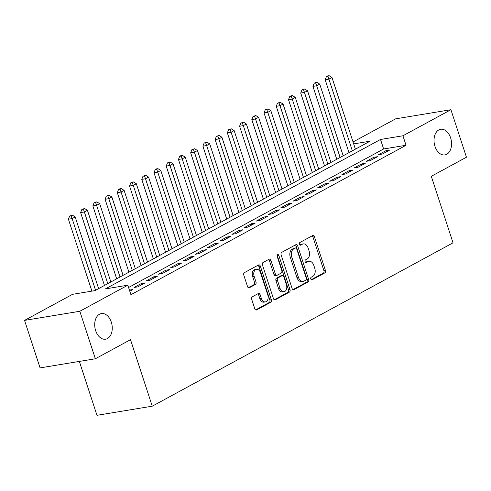 <?xml version="1.0" encoding="UTF-8"?>
<svg xmlns="http://www.w3.org/2000/svg" width="491" height="491" viewBox="0 0 491 491"><rect width="100%" height="100%" fill="white"/><g stroke="black" fill="none" stroke-linecap="round" stroke-linejoin="round"><path stroke-width="0.74" d="M310.791 278.968A1.393 0.927 80.6 0 0 311.859 279.888A1.393 0.927 80.6 0 0 312.061 279.821L324.815 272.892A1.989 1.326 80.6 0 0 325.404 270.375L314.43 236.803A1.989 1.326 80.6 0 0 312.902 235.49A1.989 1.326 80.6 0 0 312.62 235.588L299.866 242.517A1.393 0.927 80.6 0 0 299.455 244.279A1.393 0.927 80.6 0 0 300.523 245.193A1.393 0.927 80.6 0 0 300.719 245.126L302.37 244.23A6.371 4.235 80.6 0 1 303.285 243.917A6.371 4.235 80.6 0 1 308.164 248.115L309.078 250.913A6.371 4.235 80.6 0 1 307.188 258.966L305.537 259.862A1.393 0.927 80.6 0 0 305.126 261.623A1.393 0.927 80.6 0 0 306.194 262.544A1.393 0.927 80.6 0 0 306.39 262.47L308.041 261.574A6.371 4.235 80.6 0 1 308.956 261.261A6.371 4.235 80.6 0 1 313.835 265.459L314.749 268.258A6.371 4.235 80.6 0 1 312.859 276.31L311.208 277.206A1.393 0.927 80.6 0 0 310.791 278.968M111.31 322.139A12.981 8.635 80.6 0 0 101.373 313.583A12.981 8.635 80.6 0 0 95.659 330.639A12.981 8.635 80.6 0 0 105.602 339.195A12.981 8.635 80.6 0 0 111.31 322.139M450.615 137.848A12.981 8.635 80.6 0 0 440.679 129.293A12.981 8.635 80.6 0 0 434.965 146.349A12.981 8.635 80.6 0 0 444.901 154.904A12.981 8.635 80.6 0 0 450.615 137.848M252.282 296.803A1.989 1.326 80.6 0 0 251.693 299.32L254.774 308.741A1.989 1.326 80.6 0 0 256.296 310.048A1.989 1.326 80.6 0 0 256.584 309.95L270.744 302.26A1.989 1.326 80.6 0 0 271.333 299.743L260.359 266.171A1.989 1.326 80.6 0 0 258.837 264.858A1.989 1.326 80.6 0 0 258.548 264.956L244.389 272.646A1.989 1.326 80.6 0 0 243.8 275.163L247.519 286.541A1.989 1.326 80.6 0 0 249.041 287.855A1.989 1.326 80.6 0 0 249.33 287.757L255.388 284.461A1.989 1.326 80.6 0 0 255.977 281.944L254.135 276.304A5.327 3.541 80.6 0 1 256.48 269.307A5.327 3.541 80.6 0 1 260.555 272.818L267.779 294.919A5.327 3.541 80.6 0 1 265.435 301.916A5.327 3.541 80.6 0 1 261.359 298.405L260.156 294.723A1.989 1.326 80.6 0 0 258.628 293.409A1.989 1.326 80.6 0 0 258.346 293.508L252.282 296.803M353.047 141.967L395.648 118.834L450.922 109.714L466.45 157.218L431.294 176.312L453.033 242.824L152.247 406.192L130.508 339.68L95.352 358.774L79.83 311.269L24.55 320.39L72.539 294.324L94.953 290.623L370.061 141.199L353.68 143.906M450.922 109.714L402.933 135.78L380.519 139.475L105.412 288.898L127.82 285.203L79.83 311.269M127.82 285.203L130.925 294.704L406.039 145.281L402.933 135.78M292.096 288.469A1.989 1.326 80.6 0 0 293.624 289.776A1.989 1.326 80.6 0 0 293.906 289.678L308.072 281.987A1.989 1.326 80.6 0 0 308.661 279.471L297.687 245.893A1.989 1.326 80.6 0 0 296.165 244.586A1.989 1.326 80.6 0 0 295.877 244.684L281.717 252.374A1.989 1.326 80.6 0 0 281.122 254.89L292.096 288.469M289.408 292.127L275.242 299.817A1.989 1.326 80.6 0 1 274.96 299.915A1.989 1.326 80.6 0 1 273.438 298.602L262.464 265.03A1.989 1.326 80.6 0 1 263.053 262.513L269.111 259.217A1.989 1.326 80.6 0 1 269.399 259.119A1.989 1.326 80.6 0 1 270.922 260.433L275.371 274.046A1.989 1.326 80.6 0 0 276.899 275.359A1.989 1.326 80.6 0 0 277.182 275.261L281.202 273.076A1.989 1.326 80.6 0 0 281.791 270.559L277.163 256.388A1.393 0.927 80.6 0 1 277.771 254.553A1.393 0.927 80.6 0 1 278.839 255.473L289.997 289.604A1.989 1.326 80.6 0 1 289.408 292.127L287.91 292.372L274.285 299.774M382.366 154.039L389.701 150.056L385.969 150.669L378.629 154.659L382.366 154.039M370.14 160.68L377.475 156.697L373.743 157.31L366.403 161.3L370.14 160.68M357.914 167.321L365.249 163.337L361.511 163.951L354.177 167.94L357.914 167.321M345.682 173.961L353.023 169.978L349.285 170.592L341.951 174.581L345.682 173.961M333.457 180.602L340.797 176.619L337.059 177.239L329.725 181.222L333.457 180.602M321.231 187.243L328.565 183.26L324.833 183.88L317.493 187.863L321.231 187.243M309.005 193.884L316.339 189.9L312.607 190.52L305.267 194.504L309.005 193.884M296.779 200.524L304.113 196.541L300.375 197.161L293.041 201.144L296.779 200.524M284.547 207.171L291.887 203.182L288.149 203.802L280.815 207.785L284.547 207.171M272.321 213.812L279.655 209.823L275.924 210.443L268.589 214.426L272.321 213.812M260.095 220.453L267.429 216.463L263.698 217.083L256.357 221.067L260.095 220.453M247.869 227.094L255.203 223.104L251.466 223.724L244.131 227.707L247.869 227.094M235.643 233.734L242.977 229.745L239.24 230.365L231.905 234.348L235.643 233.734M223.411 240.375L230.752 236.386L227.014 237.006L219.68 240.989L223.411 240.375M211.185 247.016L218.52 243.033L214.788 243.646L207.454 247.63L211.185 247.016M198.959 253.657L206.294 249.674L202.562 250.287L195.222 254.27L198.959 253.657M186.733 260.298L194.068 256.314L190.33 256.928L182.996 260.911L186.733 260.298M174.501 266.938L181.842 262.955L178.104 263.569L170.77 267.552L174.501 266.938M162.275 273.579L169.616 269.596L165.878 270.21L158.544 274.193L162.275 273.579M150.05 280.22L157.384 276.237L153.652 276.85L146.318 280.834L150.05 280.22M137.824 286.861L145.158 282.877L141.426 283.491L134.086 287.474L137.824 286.861M406.039 145.281L383.624 148.976L128.574 287.505M129.421 290.095L132.932 289.518L129.79 291.224M79.352 361.413L96.966 415.312L152.247 406.192M95.352 358.774L40.078 367.894L24.55 320.39M383.624 148.976L380.519 139.475M385.969 150.669L386.362 151.872M373.743 157.31L374.13 158.513M361.511 163.951L361.904 165.154M349.285 170.592L349.678 171.795M337.059 177.239L337.452 178.436M324.833 183.88L325.226 185.076M312.607 190.52L312.994 191.717M300.375 197.161L300.768 198.358M288.149 203.802L288.542 204.999M275.924 210.443L276.316 211.639M263.698 217.083L264.09 218.28M251.466 223.724L251.858 224.921M239.24 230.365L239.633 231.562M227.014 237.006L227.407 238.203M214.788 243.646L215.181 244.843M202.562 250.287L202.955 251.484M190.33 256.928L190.723 258.125M178.104 263.569L178.497 264.766M165.878 270.21L166.271 271.413M153.652 276.85L154.045 278.053M141.426 283.491L141.819 284.694M308.956 261.261L307.458 261.507A6.371 4.235 80.6 0 0 306.55 261.826L308.041 261.574M305.586 262.347L306.55 261.826M303.285 243.917L301.793 244.162A6.371 4.235 80.6 0 0 300.879 244.475L302.37 244.23M299.915 245.003L300.879 244.475M311.251 279.692L323.317 273.137A1.989 1.326 80.6 0 0 323.907 270.621L312.933 237.049A1.989 1.326 80.6 0 0 312.086 235.876M292.949 289.635L306.574 282.233A1.989 1.326 80.6 0 0 307.163 279.717L296.19 246.144A1.989 1.326 80.6 0 0 295.343 244.972M305.899 280.091A1.393 0.927 80.6 0 0 306.31 278.329L296.674 248.857A1.393 0.927 80.6 0 0 295.613 247.943A1.393 0.927 80.6 0 0 295.41 248.01L293.667 248.955A6.371 4.235 80.6 0 0 291.783 257.008L298.362 277.157A6.371 4.235 80.6 0 0 303.242 281.355A6.371 4.235 80.6 0 0 304.156 281.036L305.899 280.091M294.33 248.188A1.393 0.927 80.6 0 0 294.115 248.188A1.393 0.927 80.6 0 0 293.919 248.256L295.41 248.01M303.242 281.355L301.75 281.601A6.371 4.235 80.6 0 1 296.871 277.403L290.285 257.259A6.371 4.235 80.6 0 1 292.176 249.201L293.919 248.256M276.899 275.359L275.402 275.604A1.989 1.326 80.6 0 1 273.88 274.297L269.43 260.678A1.989 1.326 80.6 0 0 268.577 259.506M287.91 292.372A1.989 1.326 80.6 0 0 288.505 289.856L277.347 255.719A1.393 0.927 80.6 0 0 277.12 255.259M279.993 288.18A5.327 3.541 80.6 0 0 284.068 291.691A5.327 3.541 80.6 0 0 286.413 284.688L283.866 276.906A1.989 1.326 80.6 0 0 282.343 275.592A1.989 1.326 80.6 0 0 282.055 275.69L278.035 277.875A1.989 1.326 80.6 0 0 277.446 280.392L279.993 288.18L278.495 288.426A5.327 3.541 80.6 0 0 282.577 291.936L284.068 291.691M282.343 275.592L280.846 275.838A1.989 1.326 80.6 0 0 280.564 275.936L282.055 275.69M278.495 288.426L275.954 280.637A1.989 1.326 80.6 0 1 276.543 278.121L280.564 275.936M265.435 301.916L263.943 302.161A5.327 3.541 80.6 0 1 259.868 298.657L258.659 294.968A1.989 1.326 80.6 0 0 257.812 293.802M256.48 269.307L254.982 269.553A5.327 3.541 80.6 0 0 252.638 276.55L254.135 276.304M248.366 287.714L253.896 284.712A1.989 1.326 80.6 0 0 254.485 282.196L252.638 276.55M255.621 309.907L269.252 302.505A1.989 1.326 80.6 0 0 269.841 299.989L258.867 266.417A1.989 1.326 80.6 0 0 258.02 265.244M355.398 149.166L331.971 77.474L328.915 79.137L325.177 79.751L349.003 152.64M327.902 76.351L329.123 75.688L327.632 75.933L326.411 76.602L327.902 76.351L328.915 79.137L352.342 150.823M329.123 75.688L331.971 77.474M325.177 79.751L326.411 76.602M343.172 155.807L319.739 84.114L316.683 85.778L312.951 86.391L336.777 159.28M315.676 82.991L316.898 82.328L315.406 82.574L314.179 83.243L315.676 82.991L316.683 85.778L340.116 157.464M316.898 82.328L319.739 84.114M312.951 86.391L314.179 83.243M330.946 162.447L307.513 90.755L304.457 92.418L300.725 93.032L324.545 165.921M303.45 89.632L304.672 88.969L303.174 89.215L301.953 89.884L303.45 89.632L304.457 92.418L327.89 164.104M304.672 88.969L307.513 90.755M300.725 93.032L301.953 89.884M318.72 169.088L295.287 97.402L292.231 99.059L288.493 99.673L312.319 172.562M291.218 96.279L292.446 95.61L290.948 95.855L289.727 96.524L291.218 96.279L292.231 99.059L315.664 170.745M292.446 95.61L295.287 97.402M288.493 99.673L289.727 96.524M306.494 175.729L283.062 104.043L280.005 105.7L276.267 106.314L300.093 179.203M278.992 102.92L280.214 102.251L277.501 103.165L278.992 102.92L280.005 105.7L303.438 177.392M280.214 102.251L283.062 104.043M276.267 106.314L277.501 103.165M294.262 182.37L270.836 110.684L267.779 112.341L264.041 112.961L287.867 185.844M266.766 109.561L267.988 108.892L265.269 109.806L266.766 109.561L267.779 112.341L291.206 184.033M267.988 108.892L270.836 110.684M264.041 112.961L265.269 109.806M282.037 189.01L258.604 117.324L255.547 118.982L251.815 119.601L275.635 192.484M254.541 116.201L255.762 115.532L253.043 116.447L254.541 116.201L255.547 118.982L278.98 190.674M255.762 115.532L258.604 117.324M251.815 119.601L253.043 116.447M269.811 195.651L246.378 123.965L243.321 125.622L239.59 126.242L263.409 199.125M242.309 122.842L243.536 122.173L240.817 123.088L242.309 122.842L243.321 125.622L266.754 197.314M243.536 122.173L246.378 123.965M239.59 126.242L240.817 123.088M257.585 202.292L234.152 130.606L231.095 132.263L227.358 132.883L251.183 205.772M230.083 129.483L231.304 128.82L228.591 129.728L230.083 129.483L231.095 132.263L254.528 203.955M231.304 128.82L234.152 130.606M227.358 132.883L228.591 129.728M245.359 208.933L221.926 137.247L218.869 138.904L215.132 139.524L238.957 212.413M217.857 136.124L219.078 135.461L216.365 136.369L217.857 136.124L218.869 138.904L242.302 210.596M219.078 135.461L221.926 137.247M215.132 139.524L216.365 136.369M233.127 215.574L209.7 143.888L206.643 145.545L202.906 146.165L226.732 219.054M205.631 142.764L206.852 142.102L204.133 143.01L205.631 142.764L206.643 145.545L230.07 217.237M206.852 142.102L209.7 143.888M202.906 146.165L204.133 143.01M220.901 222.214L197.468 150.528L194.411 152.185L190.68 152.805L214.499 225.694M193.405 149.405L194.626 148.742L191.907 149.651L193.405 149.405L194.411 152.185L217.844 223.878M194.626 148.742L197.468 150.528M190.68 152.805L191.907 149.651M208.675 228.855L185.242 157.169L182.186 158.826L178.454 159.446L202.274 232.335M181.173 156.046L182.4 155.383L180.903 155.629L179.681 156.291L181.173 156.046L182.186 158.826L205.619 230.518M182.4 155.383L185.242 157.169M178.454 159.446L179.681 156.291M196.449 235.496L173.016 163.81L169.96 165.467L166.222 166.087L190.048 238.976M168.947 162.687L170.168 162.024L168.677 162.269L167.456 162.932L168.947 162.687L169.96 165.467L193.393 237.159M170.168 162.024L173.016 163.81M166.222 166.087L167.456 162.932M184.223 242.137L160.79 170.451L157.734 172.114L153.996 172.728L177.822 245.617M156.721 169.327L157.942 168.665L156.451 168.91L155.23 169.573L156.721 169.327L157.734 172.114L181.161 243.8M157.942 168.665L160.79 170.451M153.996 172.728L155.23 169.573M171.991 248.777L148.564 177.091L145.508 178.755L141.77 179.368L165.596 252.257M144.495 175.968L145.717 175.305L142.998 176.214L144.495 175.968L145.508 178.755L168.935 250.441M145.717 175.305L148.564 177.091M141.77 179.368L142.998 176.214M159.765 255.424L136.332 183.732L133.276 185.395L129.544 186.009L153.364 258.898M132.269 182.609L133.491 181.946L130.772 182.855L132.269 182.609L133.276 185.395L156.709 257.081M133.491 181.946L136.332 183.732M129.544 186.009L130.772 182.855M147.539 262.065L124.106 190.373L121.05 192.036L117.318 192.65L141.138 265.539M120.037 189.25L121.265 188.587L119.767 188.832L118.546 189.495L120.037 189.25L121.05 192.036L144.483 263.722M121.265 188.587L124.106 190.373M117.318 192.65L118.546 189.495M135.313 268.706L111.88 197.014L108.824 198.677L105.086 199.291L128.912 272.18M107.811 195.891L109.033 195.228L106.32 196.136L107.811 195.891L108.824 198.677L132.257 270.363M109.033 195.228L111.88 197.014M105.086 199.291L106.32 196.136M123.081 275.347L99.655 203.655L96.598 205.318L92.86 205.932L116.686 278.82M95.585 202.531L96.807 201.869L94.094 202.777L95.585 202.531L96.598 205.318L120.025 277.004M96.807 201.869L99.655 203.655M92.86 205.932L94.094 202.777M110.856 281.987L87.429 210.295L84.366 211.959L80.634 212.572L104.46 285.461M83.36 209.172L84.581 208.509L81.862 209.418L83.36 209.172L84.366 211.959L107.799 283.645M84.581 208.509L87.429 210.295M80.634 212.572L81.862 209.418M98.63 288.628L75.197 216.936L72.14 218.599L68.409 219.213L91.909 291.126M71.134 215.813L72.355 215.15L69.636 216.058L71.134 215.813L72.14 218.599L95.573 290.285M72.355 215.15L75.197 216.936M68.409 219.213L69.636 216.058M311.65 279.888L312.061 279.821M300.308 245.193L300.719 245.126M305.979 262.544L306.39 262.47M312.933 237.049L314.43 236.803M323.907 270.621L325.404 270.375M323.317 273.137L324.815 272.892M296.19 246.144L297.687 245.893M307.163 279.717L308.661 279.471M306.574 282.233L308.072 281.987M293.317 289.776L293.906 289.678M292.176 249.201L293.667 248.955M290.285 257.259L291.783 257.008M296.871 277.403L298.362 277.157M274.659 299.915L275.242 299.817M269.43 260.678L270.922 260.433M273.88 274.297L275.371 274.046M277.347 255.719L278.839 255.473M288.505 289.856L289.997 289.604M276.543 278.121L278.035 277.875M275.954 280.637L277.446 280.392M258.659 294.968L260.156 294.723M259.868 298.657L261.359 298.405M254.485 282.196L255.977 281.944M253.896 284.712L255.388 284.461M248.741 287.855L249.33 287.757M258.867 266.417L260.359 266.171M269.841 299.989L271.333 299.743M269.252 302.505L270.744 302.26M255.995 310.048L256.584 309.95M294.115 248.188L295.613 247.943"/></g></svg>
